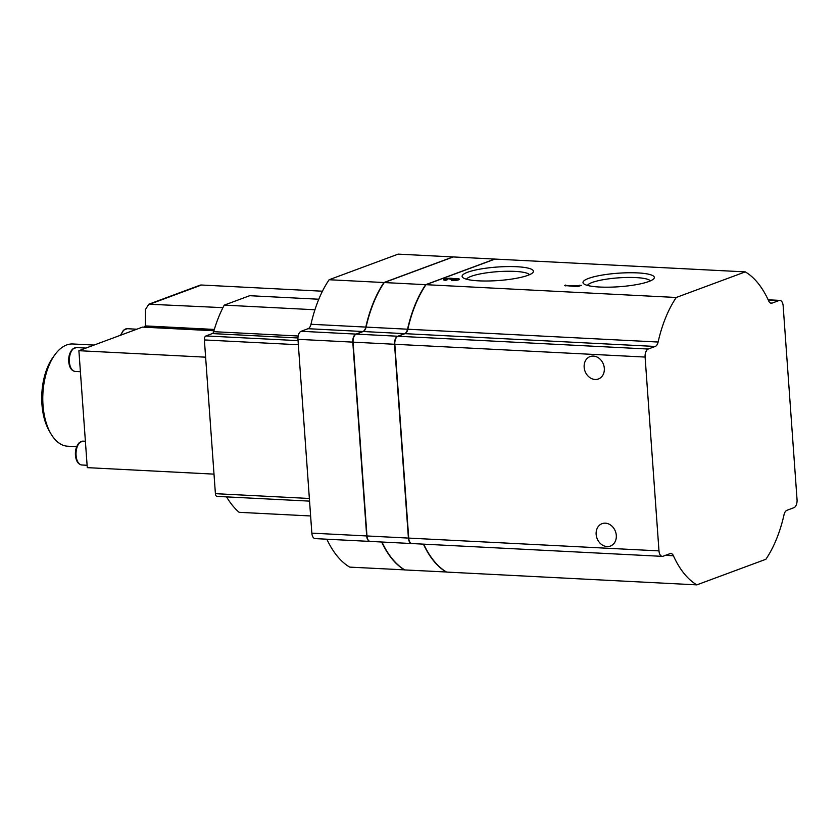 <?xml version="1.0" encoding="UTF-8"?>
<svg xmlns="http://www.w3.org/2000/svg" width="839" height="839" viewBox="0 0 839 839"><rect width="100%" height="100%" fill="white"/><g stroke="black" fill="none" stroke-linecap="round" stroke-linejoin="round"><path stroke-width="1.26" d="M578.144 285.669L581.343 285.333L577.704 286.676L564.49 285.501L578.144 285.669L578.207 286.498M478.733 280.845A35.752 6.775 175.9 0 1 462.876 277.604A35.752 6.775 175.9 0 1 497.286 267.033A35.752 6.775 175.9 0 1 532.849 272.591A35.752 6.775 175.9 0 1 478.733 280.845M599.633 287.032A35.752 6.775 175.9 0 1 583.766 283.781A35.752 6.775 175.9 0 1 618.175 273.21A35.752 6.775 175.9 0 1 653.749 278.768A35.752 6.775 175.9 0 1 599.633 287.032M662.275 556.362L411.991 543.557A6.827 3.65 -87.1 0 1 408.708 538.093L394.812 344.273A6.827 3.65 -87.1 0 1 397.969 336.24L404.943 333.66A6.827 3.65 -87.1 0 0 407.827 329.224A102.368 54.797 -87.1 0 1 425.981 284.683L495.01 259.083L745.284 271.878A102.368 54.797 -87.1 0 1 768.713 301.002A6.827 3.65 -87.1 0 0 771.251 303.246A6.827 3.65 -87.1 0 0 772.069 303.11L779.043 300.519A6.827 3.65 -87.1 0 1 779.871 300.393A6.827 3.65 -87.1 0 1 783.154 305.857L797.05 499.677A6.827 3.65 -87.1 0 1 793.893 507.71L786.93 510.301A6.827 3.65 -87.1 0 0 784.035 514.727A102.368 54.797 -87.1 0 1 765.892 559.267L696.852 584.867A102.368 54.797 -87.1 0 1 673.423 555.754A6.827 3.65 -87.1 0 0 670.896 553.509A6.827 3.65 -87.1 0 0 670.067 553.635L663.093 556.226A6.827 3.65 -87.1 0 1 662.275 556.362A6.827 3.65 -87.1 0 1 658.982 550.887L645.097 357.068A6.827 3.65 -87.1 0 1 648.243 349.034L655.217 346.455A6.827 3.65 -87.1 0 0 658.112 342.029A102.368 54.797 -87.1 0 1 676.255 297.478L745.284 271.878M425.981 284.683L676.255 297.478M445.834 280.32A5.118 0.975 175.9 0 1 443.453 279.67A5.118 0.975 175.9 0 1 447.816 278.391A5.118 0.975 175.9 0 1 453.469 278.705A5.118 0.975 175.9 0 1 459.415 279.24A5.118 0.975 175.9 0 1 456.804 280.278A5.118 0.975 175.9 0 1 451.581 280.614L456.72 279.188L452.169 279.607L448.666 278.779L445.834 279.502L447.103 279.848L445.834 280.32M144.602 327.22L145.451 325.92A511.821 273.965 -87.1 0 1 145.462 309.56L148.797 304.211L199.86 285.26A5.8 4.772 69.6 0 1 201.475 285.019L322.449 291.206M148.797 304.211L222.943 307.661M145.451 325.92L214.323 329.433M310.619 515.964L239.115 512.314A102.368 54.797 -87.1 0 1 226.551 496.887M217.458 496.331A3.408 1.825 -87.1 0 1 217.039 496.394A3.408 1.825 -87.1 0 1 215.403 493.668L204.38 339.942A3.408 1.825 -87.1 0 1 205.954 335.936L212.298 333.576L297.929 337.96M318.799 299.229L249.697 295.695L224.265 305.123A102.368 54.797 -87.1 0 0 213.662 331.678A3.408 1.825 -87.1 0 1 212.298 333.576M213.997 474.129L87.277 467.648L78.897 350.692L142.473 327.105L213.924 330.765M370.114 541.417A6.827 3.65 -87.1 0 1 369.968 541.417A6.827 3.65 -87.1 0 1 366.685 535.943L352.789 342.123A6.827 3.65 -87.1 0 1 355.946 334.09L362.92 331.51A6.827 3.65 -87.1 0 0 365.804 327.084A102.368 54.797 -87.1 0 1 383.947 282.533L452.987 256.933A102.368 54.797 -87.1 0 1 453.112 257.007M369.968 541.417L315.139 538.607A6.827 3.65 -87.1 0 1 311.846 533.143L297.96 339.323A6.827 3.65 -87.1 0 1 301.107 331.29L308.081 328.699L362.92 331.51M308.081 328.699A6.827 3.65 -87.1 0 0 310.975 324.274A102.368 54.797 -87.1 0 1 329.119 279.733L398.147 254.133L452.987 256.933M404.713 569.87L349.716 567.122A102.368 54.797 -87.1 0 1 326.843 539.204M404.555 569.922A102.368 54.797 -87.1 0 1 381.672 542.015M329.119 279.733L383.947 282.533M224.265 305.123L314.929 309.759M78.897 350.692L205.618 357.173M94.062 345.07L72.878 343.98A51.179 27.393 92.9 0 0 54.944 354.666L53.088 357.215A47.771 25.569 92.9 0 0 41.95 404.388A47.771 25.569 92.9 0 0 49.312 431.026L50.896 433.753A51.179 27.393 92.9 0 0 67.644 446.212L76.674 446.673M54.944 354.666A51.179 27.393 92.9 0 0 43.009 405.206A51.179 27.393 92.9 0 0 50.896 433.753M446.453 571.999L404.838 569.943A102.368 54.797 -87.1 0 1 381.965 542.025M411.844 543.546A6.827 3.65 -87.1 0 1 411.708 543.546L370.251 541.428A6.827 3.65 -87.1 0 1 366.968 535.964L353.072 342.144A6.827 3.65 -87.1 0 1 356.229 334.111L363.203 331.52L404.65 333.639A6.827 3.65 -87.1 0 0 407.544 329.213A102.368 54.797 -87.1 0 1 425.688 284.673L494.716 259.062A102.368 54.797 -87.1 0 1 494.842 259.146M494.716 259.062L453.27 256.944L384.241 282.554A102.368 54.797 -87.1 0 0 366.087 327.095A6.827 3.65 -87.1 0 1 363.203 331.52M587.405 285.407A31.788 6.02 175.9 0 1 618.511 277.845A31.788 6.02 175.9 0 1 650.372 280.887M466.515 279.219A31.788 6.02 175.9 0 1 497.611 271.668A31.788 6.02 175.9 0 1 529.482 274.71M595.082 379.48A11.945 9.827 69.6 0 1 584.447 369.265A11.945 9.827 69.6 0 1 590.09 356.585A11.945 9.827 69.6 0 1 603.461 364.367A11.945 9.827 69.6 0 1 598.396 378.987A11.945 9.827 69.6 0 1 595.082 379.48M607.058 546.567A11.945 9.827 69.6 0 1 596.435 536.352A11.945 9.827 69.6 0 1 602.066 523.672A11.945 9.827 69.6 0 1 615.438 531.454A11.945 9.827 69.6 0 1 610.373 546.074A11.945 9.827 69.6 0 1 607.058 546.567M696.852 584.867L446.579 572.072A102.368 54.797 -87.1 0 1 423.695 544.154M411.708 543.546A6.827 3.65 -87.1 0 1 408.415 538.082L394.529 344.263A6.827 3.65 -87.1 0 1 397.686 336.229L404.65 333.639M446.285 572.062A102.368 54.797 -87.1 0 1 423.412 544.144M384.241 282.554L425.688 284.673M145.451 326.035L214.291 329.549M214.176 329.926L144.549 326.371M579.382 286.057L579.319 285.229M565.832 285.963L565.769 285.029M453.5 279.23L453.469 278.705M150.433 303.949L201.475 285.019M204.38 339.942L298.348 344.745M215.403 493.668L309.36 498.471M205.954 335.936L298.055 340.634M311.846 533.143L366.685 535.943M297.96 339.323L352.789 342.123M301.107 331.29L355.946 334.09M310.975 324.274L365.804 327.084M213.662 331.678L298.16 335.999M120.47 335.275L123.459 330.188L127.203 328.71A11.945 6.397 92.9 0 0 121.152 335.013M76.076 455.43A11.945 6.397 92.9 0 0 81.823 464.995C78.142 464.345 76.013 461.093 75.447 455.252C75.111 450.082 76.391 445.866 79.306 442.625L83.04 441.146A11.945 6.397 92.9 0 0 76.076 455.43M69.375 361.861A11.945 6.397 92.9 0 0 75.122 371.425C71.43 370.775 69.301 367.534 68.735 361.682C68.399 356.512 69.689 352.296 72.594 349.055L76.339 347.577A11.945 6.397 92.9 0 0 69.375 361.861M768.251 299.974L779.043 300.519M770.433 303.026L772.069 303.11M407.827 329.224L658.112 342.029M404.943 333.66L655.217 346.455M397.969 336.24L648.243 349.034M394.812 344.273L645.097 357.068M408.708 538.093L658.982 550.887M665.474 555.345L673.423 555.754M366.087 327.095L407.544 329.213M353.072 342.144L394.529 344.263M356.229 334.111L397.686 336.229M366.968 535.964L408.415 538.082M217.039 496.394L309.549 501.124M127.203 328.71L136.841 329.203M81.823 464.995L87.109 465.267M83.04 441.146L85.389 441.262M75.122 371.425L80.397 371.698M76.339 347.577L85.977 348.07M768.167 299.796L779.871 300.393M457.098 280.226L457.035 279.408M445.887 280.299L445.834 279.502"/></g></svg>

